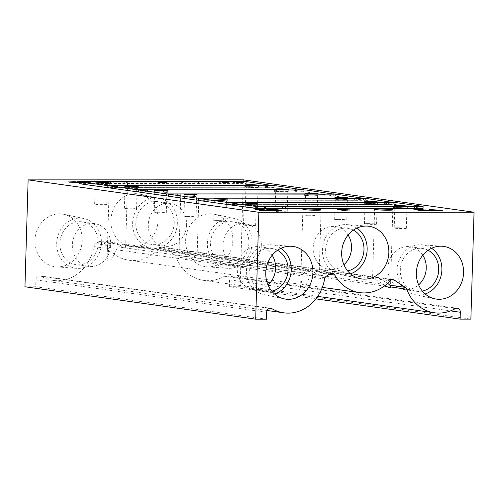 <?xml version="1.0" encoding="UTF-8"?>
<svg xmlns="http://www.w3.org/2000/svg" width="499" height="499" viewBox="0 0 499 499"><rect width="100%" height="100%" fill="white"/><g stroke="black" fill="none" stroke-linecap="round" stroke-linejoin="round"><path stroke-width="0.37" stroke-dasharray="2.5 1.87" d="M217.601 200.43A6.063 0.349 1.7 0 0 214.333 200.642A6.063 0.349 1.7 0 0 223.184 201.216A6.063 0.349 1.7 0 0 226.452 201.003A6.063 0.349 1.7 0 0 217.601 200.43M217.003 220.602A6.063 0.349 1.7 0 0 213.734 220.814A6.063 0.349 1.7 0 0 222.585 221.388A6.063 0.349 1.7 0 0 225.854 221.176A6.063 0.349 1.7 0 0 217.003 220.602M368.306 203.43A6.063 0.349 1.7 0 0 365.031 203.642A6.063 0.349 1.7 0 0 373.888 204.216A6.063 0.349 1.7 0 0 377.157 204.004A6.063 0.349 1.7 0 0 368.306 203.43M367.707 223.602A6.063 0.349 1.7 0 0 364.438 223.814A6.063 0.349 1.7 0 0 373.289 224.382A6.063 0.349 1.7 0 0 376.558 224.17A6.063 0.349 1.7 0 0 367.707 223.602M187.83 196.25A6.063 0.349 1.7 0 0 184.561 196.463A6.063 0.349 1.7 0 0 193.412 197.036A6.063 0.349 1.7 0 0 196.681 196.824A6.063 0.349 1.7 0 0 187.83 196.25M187.231 216.423A6.063 0.349 1.7 0 0 183.963 216.635A6.063 0.349 1.7 0 0 192.814 217.202A6.063 0.349 1.7 0 0 196.082 216.99A6.063 0.349 1.7 0 0 187.231 216.423M338.534 199.251A6.063 0.349 1.7 0 0 335.259 199.463A6.063 0.349 1.7 0 0 344.117 200.03A6.063 0.349 1.7 0 0 347.385 199.818A6.063 0.349 1.7 0 0 338.534 199.251M337.935 219.417A6.063 0.349 1.7 0 0 334.661 219.629A6.063 0.349 1.7 0 0 343.518 220.202A6.063 0.349 1.7 0 0 346.786 219.99A6.063 0.349 1.7 0 0 337.935 219.417M158.058 192.071A6.063 0.349 1.7 0 0 154.79 192.283A6.063 0.349 1.7 0 0 163.641 192.857A6.063 0.349 1.7 0 0 166.909 192.645A6.063 0.349 1.7 0 0 158.058 192.071M157.459 212.237A6.063 0.349 1.7 0 0 154.191 212.449A6.063 0.349 1.7 0 0 163.042 213.023A6.063 0.349 1.7 0 0 166.31 212.811A6.063 0.349 1.7 0 0 157.459 212.237M308.756 195.072A6.063 0.349 1.7 0 0 305.488 195.284A6.063 0.349 1.7 0 0 314.339 195.851A6.063 0.349 1.7 0 0 317.613 195.639A6.063 0.349 1.7 0 0 308.756 195.072M308.157 215.237A6.063 0.349 1.7 0 0 304.889 215.449A6.063 0.349 1.7 0 0 313.74 216.023A6.063 0.349 1.7 0 0 317.015 215.811A6.063 0.349 1.7 0 0 308.157 215.237M128.287 187.892A6.063 0.349 1.7 0 0 125.018 188.104A6.063 0.349 1.7 0 0 133.869 188.672A6.063 0.349 1.7 0 0 137.138 188.46A6.063 0.349 1.7 0 0 128.287 187.892M127.688 208.058A6.063 0.349 1.7 0 0 124.419 208.27A6.063 0.349 1.7 0 0 133.27 208.844A6.063 0.349 1.7 0 0 136.539 208.632A6.063 0.349 1.7 0 0 127.688 208.058M278.985 190.886A6.063 0.349 1.7 0 0 275.716 191.098A6.063 0.349 1.7 0 0 284.567 191.672A6.063 0.349 1.7 0 0 287.836 191.46A6.063 0.349 1.7 0 0 278.985 190.886M278.386 211.058A6.063 0.349 1.7 0 0 275.117 211.27A6.063 0.349 1.7 0 0 283.968 211.838A6.063 0.349 1.7 0 0 287.243 211.626A6.063 0.349 1.7 0 0 278.386 211.058M98.515 183.707A6.063 0.349 1.7 0 0 95.247 183.919A6.063 0.349 1.7 0 0 104.098 184.493A6.063 0.349 1.7 0 0 107.366 184.281A6.063 0.349 1.7 0 0 98.515 183.707M97.916 203.879A6.063 0.349 1.7 0 0 94.648 204.091A6.063 0.349 1.7 0 0 103.499 204.665A6.063 0.349 1.7 0 0 106.767 204.453A6.063 0.349 1.7 0 0 97.916 203.879M249.213 186.707A6.063 0.349 1.7 0 0 245.945 186.919A6.063 0.349 1.7 0 0 254.796 187.493A6.063 0.349 1.7 0 0 258.064 187.281A6.063 0.349 1.7 0 0 249.213 186.707M248.614 206.879A6.063 0.349 1.7 0 0 245.346 207.091A6.063 0.349 1.7 0 0 254.197 207.659A6.063 0.349 1.7 0 0 257.465 207.447A6.063 0.349 1.7 0 0 248.614 206.879M398.077 207.609A6.063 0.349 1.7 0 0 394.809 207.821A6.063 0.349 1.7 0 0 403.66 208.395A6.063 0.349 1.7 0 0 406.928 208.183A6.063 0.349 1.7 0 0 398.077 207.609M397.478 227.781A6.063 0.349 1.7 0 0 394.21 227.993A6.063 0.349 1.7 0 0 403.061 228.561A6.063 0.349 1.7 0 0 406.329 228.349A6.063 0.349 1.7 0 0 397.478 227.781M247.373 204.615A6.063 0.349 1.7 0 0 244.105 204.827A6.063 0.349 1.7 0 0 252.956 205.395A6.063 0.349 1.7 0 0 256.23 205.183A6.063 0.349 1.7 0 0 247.373 204.615M246.774 224.781A6.063 0.349 1.7 0 0 243.506 224.993A6.063 0.349 1.7 0 0 252.357 225.567A6.063 0.349 1.7 0 0 255.631 225.355A6.063 0.349 1.7 0 0 246.774 224.781M110.279 245.782L108.832 248.708L107.054 260.26L111.782 259.792L116.092 249.725L118.319 246.911L122.068 244.61L123.952 244.048L125.43 245.658L125.636 247.261L123.864 248.09L119.916 244.884L116.429 242.988L113.803 243.45L110.279 245.782L95.689 243.73A4.042 3.58 98 0 0 93.856 246.606A40.425 35.791 -82 0 1 52.988 280.407A40.425 35.791 -82 0 1 41.236 276.315A4.042 3.58 98 0 0 40.063 275.903A4.042 3.58 98 0 0 35.916 279.908L35.71 286.775L266.447 319.173M114.277 181.886A9.094 0.524 1.7 0 0 109.368 182.204A9.094 0.524 1.7 0 0 122.648 183.064A9.094 0.524 1.7 0 0 127.551 182.746A9.094 0.524 1.7 0 0 114.277 181.886M385.109 285.428L377.394 280.775L372.622 276.77L378.654 277.937L387.636 283.257M179.422 249.962L179.104 249.594L182.784 250.111L185.135 250.766L192.252 254.777L196.381 258.033L196.968 260.777L192.296 259.106L190.007 257.141L183.875 253.604L179.422 249.962L163.672 247.747A4.042 3.58 98 0 0 162.337 247.242A4.042 3.58 98 0 0 159.3 248.421A40.425 35.791 -82 0 1 128.898 260.222A40.425 35.791 -82 0 1 104.066 242.657A4.042 3.58 98 0 0 101.584 240.905A4.042 3.58 98 0 0 99.332 241.416L95.689 243.73M186.002 181.867A9.094 0.524 1.7 0 0 181.1 182.185A9.094 0.524 1.7 0 0 194.379 183.046A9.094 0.524 1.7 0 0 199.282 182.728A9.094 0.524 1.7 0 0 186.002 181.867M303.797 272.953L302.35 275.878L300.573 287.43L305.294 286.969L309.611 276.901L311.838 274.082L315.586 271.78L317.47 271.219L318.948 272.834L319.154 274.431L317.376 275.261L313.434 272.061L309.948 270.165L307.328 270.62L303.797 272.953L118.319 246.911M158.114 220.184A26.59 23.547 -82 0 1 132.216 246.674A26.59 23.547 -82 0 1 110.928 220.196A26.59 23.547 -82 0 1 139.601 194.099A26.59 23.547 -82 0 1 158.114 220.184M177.351 223.059A25.206 22.318 -82 0 1 152.806 248.165A25.206 22.318 -82 0 1 132.628 223.072A25.206 22.318 -82 0 1 159.805 198.334A25.206 22.318 -82 0 1 177.351 223.059M174.176 223.059A21.625 19.149 -82 0 1 151.983 244.479A21.625 19.149 -82 0 1 135.803 223.072A21.625 19.149 -82 0 1 157.996 201.646A21.625 19.149 -82 0 1 174.176 223.059M186.626 224.806A21.625 19.149 -82 0 1 164.433 246.225A21.625 19.149 -82 0 1 148.253 224.818A21.625 19.149 -82 0 1 170.446 203.399A21.625 19.149 -82 0 1 186.626 224.806M82.198 240.375A26.59 23.547 -82 0 1 56.3 266.859A26.59 23.547 -82 0 1 35.011 240.387A26.59 23.547 -82 0 1 63.685 214.283A26.59 23.547 -82 0 1 82.198 240.375M101.434 243.244A25.206 22.318 -82 0 1 76.89 268.35A25.206 22.318 -82 0 1 56.711 243.256A25.206 22.318 -82 0 1 83.888 218.525A25.206 22.318 -82 0 1 101.434 243.244M98.259 243.25A21.625 19.149 -82 0 1 76.066 264.67A21.625 19.149 -82 0 1 59.886 243.256A21.625 19.149 -82 0 1 82.079 221.837A21.625 19.149 -82 0 1 98.259 243.25M110.709 244.997A21.625 19.149 -82 0 1 88.516 266.416A21.625 19.149 -82 0 1 72.336 245.003A21.625 19.149 -82 0 1 94.529 223.583A21.625 19.149 -82 0 1 110.709 244.997M232.833 240.337A26.59 23.547 -82 0 1 206.935 266.822A26.59 23.547 -82 0 1 185.647 240.343A26.59 23.547 -82 0 1 214.321 214.246A26.59 23.547 -82 0 1 232.833 240.337M252.07 243.206A25.206 22.318 -82 0 1 227.525 268.312A25.206 22.318 -82 0 1 207.347 243.219A25.206 22.318 -82 0 1 234.524 218.481A25.206 22.318 -82 0 1 252.07 243.206M248.895 243.206A21.625 19.149 -82 0 1 226.702 264.632A21.625 19.149 -82 0 1 210.522 243.219A21.625 19.149 -82 0 1 232.715 221.799A21.625 19.149 -82 0 1 248.895 243.206M261.345 244.959A21.625 19.149 -82 0 1 239.152 266.379A21.625 19.149 -82 0 1 222.972 244.965A21.625 19.149 -82 0 1 245.165 223.546A21.625 19.149 -82 0 1 261.345 244.959M280.968 248.296A25.206 22.318 98 0 0 271.057 244.803A25.206 22.318 98 0 0 246.512 269.909A25.206 22.318 98 0 0 264.058 294.635A25.206 22.318 98 0 0 274.55 294.005M277.475 250.298A21.625 19.149 98 0 0 271.88 248.49A21.625 19.149 98 0 0 249.687 269.909A21.625 19.149 98 0 0 265.867 291.322A21.625 19.149 98 0 0 271.743 291.123M272.173 255.226A21.625 19.149 98 0 0 259.43 246.743A21.625 19.149 98 0 0 237.237 268.163A21.625 19.149 98 0 0 253.417 289.57A21.625 19.149 98 0 0 268 284.923M356.879 228.112A25.206 22.318 98 0 0 346.973 224.619A25.206 22.318 98 0 0 322.423 249.725A25.206 22.318 98 0 0 339.975 274.444A25.206 22.318 98 0 0 350.46 273.814M353.392 230.108A21.625 19.149 98 0 0 347.797 228.299A21.625 19.149 98 0 0 325.598 249.718A21.625 19.149 98 0 0 341.784 271.132A21.625 19.149 98 0 0 347.66 270.932M348.09 235.035A21.625 19.149 98 0 0 335.347 226.552A21.625 19.149 98 0 0 313.154 247.972A21.625 19.149 98 0 0 329.334 269.385A21.625 19.149 98 0 0 343.917 264.738M431.598 248.259A25.206 22.318 98 0 0 421.692 244.766A25.206 22.318 98 0 0 397.142 269.872A25.206 22.318 98 0 0 414.694 294.597A25.206 22.318 98 0 0 425.179 293.967M428.111 250.261A21.625 19.149 98 0 0 422.516 248.452A21.625 19.149 98 0 0 400.317 269.872A21.625 19.149 98 0 0 416.497 291.285A21.625 19.149 98 0 0 422.379 291.085M422.809 255.189A21.625 19.149 98 0 0 410.066 246.699A21.625 19.149 98 0 0 387.873 268.125A21.625 19.149 98 0 0 404.053 289.532A21.625 19.149 98 0 0 418.636 284.885M237.281 181.673L243.699 182.572L236.62 182.572L241.909 182.478L233.95 182.197L239.233 182.104L236.732 181.755L230.657 181.736M160.335 181.68L167.976 182.59L158.021 182.229L158.489 182.753L158.501 182.347C157.678 182.229 157.958 182.147 159.356 182.116L163.341 182.098L160.335 181.68L160.322 182.079L161.451 182.079L161.458 181.68M79.191 181.698L84.019 181.698L90.531 182.609L83.452 182.615L88.741 182.515L80.782 182.241L86.065 182.141L83.564 181.792L79.191 181.792M79.173 182.328L81.2 182.615L79.166 182.615M228.866 181.736L229.216 182.578L218.032 181.661M218.319 181.68L227.638 181.736M35.71 286.775L24.95 286.775M243.312 179.827L240.144 286.719L470.875 319.123M240.144 286.719L229.384 286.725L315.911 298.876M229.384 286.725L229.584 279.858A4.042 3.58 98 0 0 226.565 275.853A4.042 3.58 98 0 0 224.475 276.265A40.425 35.791 -82 0 1 203.617 280.369A40.425 35.791 -82 0 1 176.01 256.823A4.042 3.58 98 0 0 174.588 254.977L163.672 247.747M270.233 210.74L261.701 210.852L255.189 209.936L264.152 209.936L257.578 210.042L266.454 210.322L260.372 210.435L262.568 210.74L270.24 210.441M270.994 210.846L271.007 210.441M261.701 210.852L261.713 210.447M255.189 209.936L255.201 209.53M264.913 210.042L264.925 209.636M267.221 210.435L267.227 210.029M277.014 210.029L277.001 210.353L280.987 210.578L273.277 210.846L266.765 209.929L277.382 209.929M281.48 210.297L281.467 210.703L280.993 210.391M278.149 210.846L278.155 210.441M273.277 210.846L273.29 210.441M266.765 209.929L266.778 209.53M274.893 210.416L271.861 210.416L274.144 210.74L279.359 210.578L274.893 210.416L274.905 210.017M279.69 210.254L279.359 210.578L279.371 210.173M271.724 210.035L275.853 210.179L271.724 210.035L271.737 209.636M276.147 209.842L275.853 210.179L275.866 209.773M344.154 210.828L337.642 209.917L349.15 210.179L343.162 210.459L345.782 210.828L344.154 210.828L344.167 210.422M337.642 209.917L337.655 209.511M349.712 209.911L349.699 210.316L349.157 210.01M346.406 210.459L346.418 210.054M345.782 210.828L345.795 210.422M343.312 210.017L340.031 210.023L342.401 210.353L347.547 210.179L343.312 210.017L343.324 209.617M347.903 209.861L347.89 210.266L347.56 209.78M428.928 210.703L420.395 210.809L413.883 209.892L422.853 209.892L416.278 210.004L425.915 210.391L419.066 210.391L421.268 210.703L428.934 210.403M429.689 210.809L429.701 210.403M420.395 210.809L420.408 210.403M413.883 209.892L413.896 209.493M423.614 209.998L423.626 209.599M425.915 210.391L425.928 209.985M430.855 209.892L442.607 210.803L442.619 210.397M442.607 210.803L440.717 210.803L440.729 210.403M440.717 210.803L437.13 210.522L437.143 210.116M437.13 210.522L431.903 210.403M431.903 210.522L432.39 210.809L432.402 210.403M432.39 210.809L430.625 210.809L430.637 210.403M430.625 210.809L429.053 209.892L429.065 209.486M429.053 209.892L429.758 209.892M431.697 210.403L435.933 210.422L430.587 209.985M430.625 209.985L430.637 209.58M84.007 182.098L90.525 183.014L83.439 183.014L88.728 182.921L86.726 182.64L80.769 182.64L86.053 182.547L83.551 182.197L76.927 182.104L84.007 182.098L84.019 181.698M90.525 183.014L90.531 182.609M83.439 183.014L83.452 182.615M82.772 182.921L82.784 182.522M88.728 182.921L88.741 182.515M86.726 182.64L86.732 182.235M80.769 182.64L80.782 182.241M80.102 182.547L80.114 182.147M86.053 182.547L86.065 182.141M83.551 182.197L83.564 181.792M77.595 182.197L77.607 181.792M76.927 182.104L76.94 181.698M74.675 182.104L81.187 183.014L69.118 182.366L74.682 181.861M81.187 183.014L81.2 182.615M73.21 182.397L73.135 182.79L73.147 182.391M68.681 181.848L69.118 182.366L69.13 181.96M73.465 182.528L76.64 182.534L74.214 182.197L70.247 182.366L73.465 182.428M70.01 181.892L69.997 182.297L70.253 182.073M74.014 182.322L74.251 182.79L79.391 182.921L74.257 182.497M77.863 182.927L77.875 182.615M79.391 182.921L79.403 182.522M76.547 182.634L76.559 182.229M77.308 182.634L77.32 182.229M72.611 182.197L72.623 181.792M74.214 182.197L74.226 181.792M161.451 182.079L167.963 182.996L167.976 182.59M167.963 182.996L162.543 182.983L162.555 182.578M162.543 182.983L158.489 182.753C157.665 182.628 157.946 182.553 159.343 182.522L159.356 182.116M159.343 182.522L163.329 182.503L163.341 182.098M163.329 182.503L160.322 182.079M159.611 182.753L166.167 182.902L159.611 182.753L159.624 182.347L166.179 182.497L159.362 182.278L159.611 182.753M166.167 182.902L166.179 182.497M161.782 182.597L161.795 182.191M163.996 182.597L164.009 182.191M237.175 182.06L243.687 182.977L236.607 182.977L241.896 182.883L233.27 182.509L239.221 182.509L236.719 182.154L230.095 182.066L237.175 182.06L237.187 181.686M243.687 182.977L243.699 182.572M236.607 182.977L236.62 182.572M235.94 182.883L235.952 182.478M241.896 182.883L241.909 182.478M239.888 182.603L239.9 182.197M233.937 182.603L233.95 182.197M233.27 182.509L233.282 182.104M239.221 182.509L239.233 182.104M236.719 182.154L236.732 181.755M230.763 182.16L230.775 181.755M230.095 182.066L230.108 181.661M229.365 182.977L216.897 182.066L228.81 182.066L229.378 182.578M229.203 182.977L229.216 182.578M216.897 182.066L216.909 181.661M218.125 182.066L218.138 181.667M222.067 182.36L222.08 181.954M227.756 182.36L227.769 181.954M227.575 182.066L227.588 181.661M228.81 182.066L228.816 181.736M227.812 182.453L223.327 182.453L228.031 182.802L227.825 182.048L223.34 182.048L228.043 182.397L227.825 182.048M223.327 182.453L223.34 182.048M228.031 182.802L228.043 182.397M247.192 204.584A6.468 0.374 1.7 0 0 243.699 204.815A6.468 0.374 1.7 0 0 253.143 205.42A6.468 0.374 1.7 0 0 256.629 205.195A6.468 0.374 1.7 0 0 247.192 204.584M397.89 207.584A6.468 0.374 1.7 0 0 394.403 207.809A6.468 0.374 1.7 0 0 403.847 208.42A6.468 0.374 1.7 0 0 407.334 208.195A6.468 0.374 1.7 0 0 397.89 207.584M423.04 208.445L395.127 204.521L395.189 202.507M227.993 204.565L254.122 204.347L254.184 202.332M236.906 204.353L236.969 202.338M254.122 204.347L395.127 204.521M236.601 204.565L236.663 202.544M386.519 204.528L386.582 202.507M385.658 204.659L385.715 202.638M368.443 204.659L368.499 202.644M365.717 204.528L365.779 202.513M257.403 204.559L257.465 202.538M217.414 200.405A6.468 0.374 1.7 0 0 213.928 200.629A6.468 0.374 1.7 0 0 223.371 201.24A6.468 0.374 1.7 0 0 226.858 201.016A6.468 0.374 1.7 0 0 217.414 200.405M368.119 203.405A6.468 0.374 1.7 0 0 364.632 203.629A6.468 0.374 1.7 0 0 374.069 204.241A6.468 0.374 1.7 0 0 377.562 204.016A6.468 0.374 1.7 0 0 368.119 203.405M393.318 202.507L393.268 204.259L365.355 200.342L365.418 198.328M198.222 200.386L224.35 200.168L224.413 198.153M207.135 200.174L207.197 198.153M367.195 202.582L367.139 204.478L384.355 204.471L384.411 202.638M224.35 200.168L365.355 200.342M393.268 204.259L384.355 204.471M367.139 204.478L228.006 204.303M234.742 204.303L234.792 202.544M235.603 204.172L235.653 202.544M252.818 204.166L252.874 202.332M255.544 204.297L255.6 202.419M363.858 204.266L363.908 202.513M206.829 200.38L206.892 198.365M384.66 204.266L384.71 202.638M356.748 200.342L356.81 198.328M355.887 200.473L355.943 198.459M338.671 200.479L338.727 198.465M335.946 200.349L336.008 198.334M227.631 200.38L227.694 198.359M187.643 196.226A6.468 0.374 1.7 0 0 184.156 196.45A6.468 0.374 1.7 0 0 193.6 197.061A6.468 0.374 1.7 0 0 197.086 196.837A6.468 0.374 1.7 0 0 187.643 196.226M338.347 199.226A6.468 0.374 1.7 0 0 334.86 199.45A6.468 0.374 1.7 0 0 344.298 200.062A6.468 0.374 1.7 0 0 347.784 199.831A6.468 0.374 1.7 0 0 338.347 199.226M363.546 198.328L363.497 200.08L335.584 196.163L335.64 194.142M168.45 196.201L194.579 195.988L194.635 193.974M177.363 195.995L177.419 193.974M337.424 198.402L337.368 200.299L354.583 200.292L354.639 198.459M194.579 195.988L335.584 196.163M363.497 200.08L354.583 200.292M337.368 200.299L198.228 200.124M204.97 200.118L205.02 198.365M205.831 199.987L205.881 198.365M223.047 199.987L223.103 198.153M225.773 200.118L225.829 198.24M334.087 200.087L334.137 198.334M177.058 196.201L177.12 194.186M354.889 200.08L354.932 198.459M326.976 196.163L327.032 194.148M326.115 196.294L326.171 194.279M308.9 196.3L308.956 194.279M306.174 196.169L306.236 194.155M197.86 196.194L197.922 194.18M157.871 192.046A6.468 0.374 1.7 0 0 154.384 192.271A6.468 0.374 1.7 0 0 163.828 192.882A6.468 0.374 1.7 0 0 167.315 192.651A6.468 0.374 1.7 0 0 157.871 192.046M308.575 195.04A6.468 0.374 1.7 0 0 305.089 195.271A6.468 0.374 1.7 0 0 314.526 195.876A6.468 0.374 1.7 0 0 318.013 195.652A6.468 0.374 1.7 0 0 308.575 195.04M333.775 194.142L333.725 195.901L305.812 191.978L305.868 189.963M138.678 192.021L164.807 191.809L164.863 189.788M147.592 191.809L147.648 189.795M307.652 194.217L307.596 196.113L324.812 196.113L324.861 194.279M164.807 191.809L305.812 191.978M333.725 195.901L324.812 196.113M307.596 196.113L168.456 195.945M175.199 195.939L175.249 194.186M176.06 195.808L176.11 194.186M193.275 195.808L193.331 193.974M196.001 195.932L196.057 194.061M304.315 195.907L304.365 194.155M147.286 192.021L147.348 190.007M325.117 195.901L325.161 194.279M297.204 191.984L297.261 189.963M296.337 192.115L296.4 190.094M279.122 192.121L279.184 190.1M276.402 191.99L276.458 189.969M168.088 192.015L168.151 190M128.1 187.861A6.468 0.374 1.7 0 0 124.613 188.092A6.468 0.374 1.7 0 0 134.056 188.697A6.468 0.374 1.7 0 0 137.543 188.472A6.468 0.374 1.7 0 0 128.1 187.861M278.804 190.861A6.468 0.374 1.7 0 0 275.311 191.086A6.468 0.374 1.7 0 0 284.754 191.697A6.468 0.374 1.7 0 0 288.241 191.473A6.468 0.374 1.7 0 0 278.804 190.861M304.003 189.963L303.947 191.722L276.041 187.799L276.097 185.784M108.907 187.842L135.036 187.624L135.092 185.609M117.82 187.63L117.876 185.616M277.881 190.038L277.824 191.934L295.04 191.928L295.09 190.1M135.036 187.624L276.041 187.799M303.947 191.722L295.04 191.928M277.824 191.934L138.685 191.759M145.427 191.759L145.477 190.007M146.288 191.628L146.338 190.007M163.504 191.622L163.56 189.788M166.229 191.753L166.286 189.882M274.537 191.728L274.593 189.969M117.515 187.842L117.571 185.821M295.339 191.722L295.389 190.1M267.433 187.805L267.489 185.784M266.566 187.936L266.628 185.915M249.35 187.936L249.413 185.921M246.631 187.805L246.687 185.79M138.317 187.836L138.373 185.815M98.328 183.682A6.468 0.374 1.7 0 0 94.841 183.906A6.468 0.374 1.7 0 0 104.285 184.518A6.468 0.374 1.7 0 0 107.772 184.293A6.468 0.374 1.7 0 0 98.328 183.682M249.026 186.682A6.468 0.374 1.7 0 0 245.539 186.907A6.468 0.374 1.7 0 0 254.983 187.518A6.468 0.374 1.7 0 0 258.47 187.293A6.468 0.374 1.7 0 0 249.026 186.682M274.232 185.784L274.176 187.537L246.269 183.62L246.325 181.605M79.135 183.663L105.264 183.445L105.32 181.43M88.049 183.451L88.105 181.43M248.109 185.859L248.053 187.755L265.268 187.749L265.318 185.915M105.264 183.445L246.269 183.62M274.176 187.537L265.268 187.749M248.053 187.755L108.913 187.58M115.656 187.58L115.706 185.821M116.517 187.449L116.566 185.821M133.732 187.443L133.788 185.609M136.452 187.574L136.508 185.697M244.766 187.549L244.822 185.79M87.743 183.657L87.799 181.642M265.568 187.543L265.618 185.915M237.661 183.62L237.717 181.605M236.794 183.751L236.857 181.736M219.579 183.757L219.641 181.742M216.859 183.626L216.915 181.611M108.545 183.657L108.601 181.636M99.332 241.416L113.803 243.45M93.856 246.606L108.832 248.708M104.066 242.657L119.916 244.884M378.654 277.937L391.646 279.764M196.381 258.033L383.525 284.311M185.135 250.766L372.94 277.138M196.943 259.761L384.267 286.064M311.838 274.082L326.427 276.134M309.611 276.901L324.593 279.003M122.068 244.61L307.328 270.62M318.948 272.834L329.315 274.288M315.586 271.78L330.064 273.814M35.916 279.908L266.647 312.305M41.236 276.315L269.554 308.376M116.092 249.725L302.35 275.878M125.43 245.658L313.434 272.061M159.3 248.421L390.031 280.818M174.588 254.977L190.007 257.141M176.01 256.823L192.296 259.106M224.475 276.265L455.213 308.669M229.584 279.858L450.51 310.883M78.736 183.021L78.748 182.615M165.5 182.996L165.512 182.59M162.431 182.503L162.443 182.098M163.872 182.902L163.884 182.497M213.734 220.814L214.333 200.642M364.438 223.814L365.031 203.642M183.963 216.635L184.561 196.463M334.661 219.629L335.259 199.463M154.191 212.449L154.79 192.283M304.889 215.449L305.488 195.284M124.419 208.27L125.018 188.104M275.117 211.27L275.716 191.098M94.648 204.091L95.247 183.919M245.346 207.091L245.945 186.919M394.21 227.993L394.809 207.821M243.506 224.993L244.105 204.827M107.054 260.26L109.368 182.204M182.784 250.111L372.622 276.77L374.618 209.362M162.337 247.242L179.104 249.594L181.1 182.185M300.573 287.43L302.887 209.38M152.806 248.165L132.216 246.674M164.433 246.225L151.983 244.479M76.89 268.35L56.3 266.859M88.516 266.416L76.066 264.67M227.525 268.312L206.935 266.822M239.152 266.379L226.702 264.632M264.058 294.635L284.262 298.87M253.417 289.57L265.867 291.322M339.975 274.444L360.178 278.685M329.334 269.385L341.784 271.132M414.694 294.597L434.897 298.832M404.053 289.532L416.497 291.285M101.584 240.905L116.429 242.988M317.47 271.219L332.315 273.302M410.066 246.699L422.516 248.452M421.692 244.766L442.282 246.257M335.347 226.552L347.797 228.299M346.973 224.619L367.563 226.109M259.43 246.743L271.88 248.49M271.057 244.803L291.647 246.294M245.165 223.546L232.715 221.799M234.524 218.481L214.321 214.246M94.529 223.583L82.079 221.837M83.888 218.525L63.685 214.283M170.446 203.399L157.996 201.646M159.805 198.334L139.601 194.099M40.063 275.903L270.795 308.301M52.988 280.407L267.096 310.472M123.952 244.042L309.948 270.165M128.898 260.222L322.335 287.38M376.302 277.288L393.069 279.64M203.617 280.369L317.713 296.394M226.565 275.853L457.296 308.257M319.154 274.431L321.069 209.917M196.968 260.777L199.282 182.728M390.486 287.954L392.8 209.898M125.636 247.261L127.551 182.746M277.75 209.854L277.737 210.254M72.717 182.278L72.704 182.684M255.631 225.355L256.23 205.183M406.329 228.349L406.928 208.183M257.465 207.447L258.064 187.281M106.767 204.453L107.366 184.281M287.243 211.626L287.836 191.46M136.539 208.632L137.138 188.46M317.015 215.811L317.613 195.639M166.31 212.811L166.909 192.645M346.786 219.99L347.385 199.818M196.082 216.99L196.681 196.824M376.558 224.17L377.157 204.004M225.854 221.176L226.452 201.003M243.699 204.815L243.762 202.794M394.403 207.809L394.459 205.794M407.334 208.195L407.39 206.174M256.629 205.195L256.692 203.18M213.928 200.629L213.99 198.614M364.632 203.629L364.688 201.615M377.562 204.016L377.618 201.995M226.858 201.016L226.92 199.001M184.156 196.45L184.218 194.435M334.86 199.45L334.916 197.429M347.784 199.831L347.847 197.816M197.086 196.837L197.149 194.816M154.384 192.271L154.447 190.256M305.089 195.271L305.145 193.25M318.013 195.652L318.075 193.637M167.315 192.651L167.377 190.637M124.613 188.092L124.675 186.071M275.311 191.086L275.373 189.071M288.241 191.473L288.303 189.458M137.543 188.472L137.605 186.458M94.841 183.906L94.904 181.892M245.539 186.907L245.602 184.892M258.47 187.293L258.532 185.272M107.772 184.293L107.828 182.278"/><path stroke-width="0.75" d="M379.527 209.044A9.094 0.524 1.7 0 0 374.618 209.362A9.094 0.524 1.7 0 0 387.898 210.216A9.094 0.524 1.7 0 0 392.8 209.898A9.094 0.524 1.7 0 0 379.527 209.044M307.796 209.062A9.094 0.524 1.7 0 0 302.887 209.38A9.094 0.524 1.7 0 0 316.166 210.235A9.094 0.524 1.7 0 0 321.069 209.917A9.094 0.524 1.7 0 0 307.796 209.062M265.749 272.785A26.59 23.547 98 0 0 284.262 298.87A26.59 23.547 98 0 0 312.935 272.772A26.59 23.547 98 0 0 291.647 246.294A26.59 23.547 98 0 0 265.749 272.785M274.55 294.005A25.206 22.318 98 0 0 291.235 269.897A25.206 22.318 98 0 0 280.968 248.296M271.743 291.123A21.625 19.149 98 0 0 288.06 269.897A21.625 19.149 98 0 0 277.475 250.298M268 284.923A21.625 19.149 98 0 0 275.61 268.15A21.625 19.149 98 0 0 272.173 255.226M341.665 252.594A26.59 23.547 98 0 0 360.178 278.685A26.59 23.547 98 0 0 388.852 252.581A26.59 23.547 98 0 0 367.563 226.109A26.59 23.547 98 0 0 341.665 252.594M350.46 273.814A25.206 22.318 98 0 0 367.152 249.712A25.206 22.318 98 0 0 356.879 228.112M347.66 270.932A21.625 19.149 98 0 0 363.977 249.712A21.625 19.149 98 0 0 353.392 230.108M343.917 264.738A21.625 19.149 98 0 0 351.527 247.966A21.625 19.149 98 0 0 348.09 235.035M416.384 272.747A26.59 23.547 98 0 0 434.897 298.832A26.59 23.547 98 0 0 463.571 272.735A26.59 23.547 98 0 0 442.282 246.257A26.59 23.547 98 0 0 416.384 272.747M425.179 293.967A25.206 22.318 98 0 0 441.871 269.859A25.206 22.318 98 0 0 431.598 248.259M422.379 291.085A21.625 19.149 98 0 0 438.696 269.859A21.625 19.149 98 0 0 428.111 250.261M418.636 284.885A21.625 19.149 98 0 0 426.246 268.113A21.625 19.149 98 0 0 422.809 255.189M230.657 181.736L237.281 181.673M79.191 181.792L76.94 181.698L79.191 181.698M429.065 209.486L442.619 210.397L430.637 210.403L429.065 209.486M280.993 210.391L273.29 210.441L266.778 209.53L277.388 209.755L281.48 210.297M277.382 209.929L277.014 210.029M255.688 319.173L24.95 286.775L28.125 179.877L243.312 179.827L474.05 212.225L258.856 212.281L255.688 319.173L266.447 319.173L266.647 312.305A4.042 3.58 98 0 1 270.795 308.301A4.042 3.58 98 0 1 271.974 308.713A40.425 35.791 -82 0 0 283.719 312.811A40.425 35.791 -82 0 0 324.593 279.003A4.042 3.58 98 0 1 326.427 276.134L330.064 273.814A4.042 3.58 98 0 1 332.315 273.302A4.042 3.58 98 0 1 334.798 275.061A40.425 35.791 -82 0 0 359.636 292.62A40.425 35.791 -82 0 0 390.031 280.818A4.042 3.58 98 0 1 393.069 279.64A4.042 3.58 98 0 1 394.403 280.151L405.319 287.374A4.042 3.58 98 0 1 406.747 289.22A40.425 35.791 -82 0 0 434.355 312.773A40.425 35.791 -82 0 0 455.213 308.669A4.042 3.58 98 0 1 457.296 308.257A4.042 3.58 98 0 1 460.321 312.255L460.115 319.123L470.875 319.123L474.05 212.225M28.125 179.877L258.856 212.281M262.58 210.341L271.007 210.441L261.713 210.447L255.201 209.53L264.164 209.53L257.59 209.636L267.227 210.029L260.384 210.029L262.58 210.447M349.157 210.01L343.175 210.054L345.795 210.422L344.167 210.422L337.655 209.511L349.712 209.911M421.281 210.297L429.701 210.403L420.408 210.403L413.896 209.493L422.865 209.486L416.291 209.599L425.928 209.985L419.079 209.992L421.275 210.403M79.166 182.615L69.13 181.96L74.688 181.698L79.173 182.328M69.13 181.96L68.681 181.848M227.638 181.736L228.866 181.736M387.636 283.257L389.9 285.21L390.486 287.954L385.814 286.283L385.109 285.428M315.911 298.876L460.115 319.123M269.167 209.636L275.866 209.773L269.161 209.861M276.14 210.241L275.866 209.773M271.874 210.017L279.371 210.173L271.868 210.241M279.677 210.653L279.371 210.173M340.044 209.617L347.56 209.78L340.037 209.848M347.89 210.266L347.56 209.78M429.758 209.892L430.587 209.892M431.735 210.403L431.747 210.023L435.945 210.023L430.637 209.58L430.587 209.985L431.697 210.403M431.279 210.16L431.292 209.755L431.747 210.023M430.6 209.58L431.292 209.755M77.875 182.615L79.166 182.522M74.257 182.497L77.875 182.522M79.166 182.484L74.014 182.322L74.002 182.721M75.904 182.135L70.259 181.96L75.898 182.229M247.248 202.569A6.468 0.374 1.7 0 0 243.762 202.794A6.468 0.374 1.7 0 0 253.205 203.405A6.468 0.374 1.7 0 0 256.692 203.18A6.468 0.374 1.7 0 0 247.248 202.569M397.953 205.569A6.468 0.374 1.7 0 0 394.459 205.794A6.468 0.374 1.7 0 0 403.903 206.405A6.468 0.374 1.7 0 0 407.39 206.174A6.468 0.374 1.7 0 0 397.953 205.569M414.126 208.651L414.189 206.636L396.973 206.642L396.911 208.657L423.04 208.445L423.096 206.424L395.189 202.507L228.055 202.55L255.968 206.467L255.906 208.482L227.993 204.565L228.055 202.55M396.973 206.642L255.968 206.467M423.096 206.424L414.189 206.636M396.911 208.657L255.906 208.482M264.514 208.482L264.576 206.467M265.374 208.351L265.437 206.337M282.59 208.345L282.652 206.33M285.316 208.476L285.378 206.461M393.63 208.451L393.692 206.43M414.432 208.445L414.494 206.43M217.477 198.39A6.468 0.374 1.7 0 0 213.99 198.614A6.468 0.374 1.7 0 0 223.433 199.226A6.468 0.374 1.7 0 0 226.92 199.001A6.468 0.374 1.7 0 0 217.477 198.39M368.175 201.384A6.468 0.374 1.7 0 0 364.688 201.615A6.468 0.374 1.7 0 0 374.131 202.226A6.468 0.374 1.7 0 0 377.618 201.995A6.468 0.374 1.7 0 0 368.175 201.384M393.318 202.507L365.418 198.328L207.197 198.153L198.284 198.365L226.197 202.288L226.134 204.303L198.222 200.386L198.284 198.365M384.411 202.638L363.914 202.251L226.197 202.288M393.324 202.245L384.417 202.457M228.006 204.303L226.134 204.303M235.653 202.544L235.665 202.151M384.71 202.638L384.717 202.245M187.705 194.211A6.468 0.374 1.7 0 0 184.218 194.435A6.468 0.374 1.7 0 0 193.662 195.047A6.468 0.374 1.7 0 0 197.149 194.816A6.468 0.374 1.7 0 0 187.705 194.211M338.403 197.205A6.468 0.374 1.7 0 0 334.916 197.429A6.468 0.374 1.7 0 0 344.36 198.041A6.468 0.374 1.7 0 0 347.847 197.816A6.468 0.374 1.7 0 0 338.403 197.205M363.546 198.328L335.64 194.142L177.419 193.974L168.512 194.186L196.419 198.103L196.363 200.124L168.45 196.201L168.512 194.186M354.639 198.459L334.143 198.072L196.419 198.103M363.553 198.066L354.639 198.278M198.228 200.124L196.363 200.124M205.881 198.365L205.894 197.972M354.932 198.459L354.945 198.066M157.934 190.025A6.468 0.374 1.7 0 0 154.447 190.256A6.468 0.374 1.7 0 0 163.884 190.861A6.468 0.374 1.7 0 0 167.377 190.637A6.468 0.374 1.7 0 0 157.934 190.025M308.632 193.026A6.468 0.374 1.7 0 0 305.145 193.25A6.468 0.374 1.7 0 0 314.588 193.862A6.468 0.374 1.7 0 0 318.075 193.637A6.468 0.374 1.7 0 0 308.632 193.026M333.775 194.142L305.868 189.963L147.648 189.795L138.741 190.007L166.647 193.924L166.591 195.945L138.678 192.021L138.741 190.007M324.861 194.279L304.371 193.893L166.647 193.924M333.781 193.88L324.868 194.092M168.456 195.945L166.591 195.945M176.11 194.186L176.122 193.793M325.161 194.279L325.173 193.886M128.162 185.846A6.468 0.374 1.7 0 0 124.675 186.071A6.468 0.374 1.7 0 0 134.112 186.682A6.468 0.374 1.7 0 0 137.605 186.458A6.468 0.374 1.7 0 0 128.162 185.846M278.86 188.847A6.468 0.374 1.7 0 0 275.373 189.071A6.468 0.374 1.7 0 0 284.817 189.682A6.468 0.374 1.7 0 0 288.303 189.458A6.468 0.374 1.7 0 0 278.86 188.847M304.003 189.963L276.097 185.784L117.876 185.616L108.963 185.828L136.876 189.745L136.82 191.759L108.907 187.842L108.963 185.828M295.09 190.1L274.6 189.707L136.876 189.745M304.01 189.701L295.096 189.913M138.685 191.759L136.82 191.759M146.338 190.007L146.35 189.614M295.389 190.1L295.402 189.707M98.39 181.667A6.468 0.374 1.7 0 0 94.904 181.892A6.468 0.374 1.7 0 0 104.341 182.503A6.468 0.374 1.7 0 0 107.828 182.278A6.468 0.374 1.7 0 0 98.39 181.667M249.088 184.661A6.468 0.374 1.7 0 0 245.602 184.892A6.468 0.374 1.7 0 0 255.045 185.503A6.468 0.374 1.7 0 0 258.532 185.272A6.468 0.374 1.7 0 0 249.088 184.661M274.232 185.784L246.325 181.605L88.105 181.43L79.191 181.642L107.104 185.566L107.048 187.58L79.135 183.663L79.191 181.642M265.318 185.915L244.828 185.528L107.104 185.566M274.238 185.522L265.325 185.734M108.913 187.58L107.048 187.58M116.566 185.821L116.573 185.428M265.618 185.915L265.63 185.522M391.646 279.764L394.403 280.151M389.9 285.21L405.319 287.374M390.461 286.931L406.747 289.22M384.267 286.064L385.814 286.283M329.315 274.288L334.798 275.061M269.554 308.376L271.974 308.713M450.51 310.883L460.321 312.255M267.096 310.472L283.719 312.811M322.335 287.38L359.636 292.62M317.713 296.394L434.355 312.773"/></g></svg>
